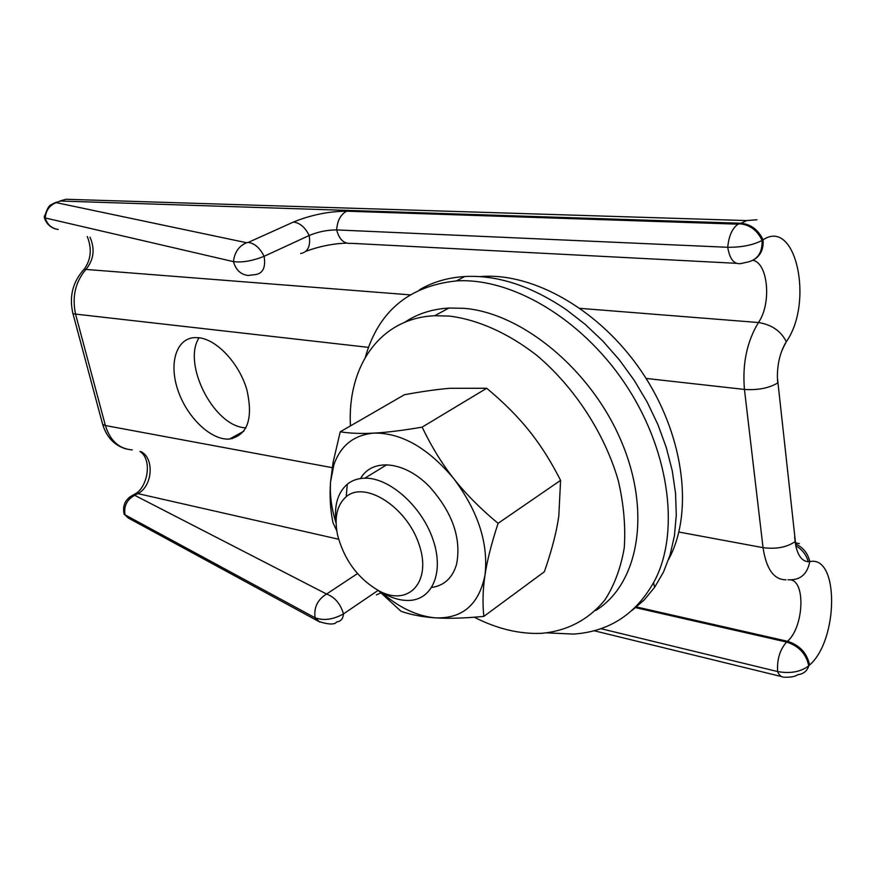 <?xml version="1.0" encoding="UTF-8"?>
<svg xmlns="http://www.w3.org/2000/svg" width="876" height="876" viewBox="0 0 876 876"><rect width="100%" height="100%" fill="white"/><g stroke="black" fill="none" stroke-linecap="round" stroke-linejoin="round"><path stroke-width="1.31" d="M365.336 357.233C378.41 311.429 408.774 285.992 456.429 280.911C510.741 277.517 580.35 317.495 624.457 382.801C668.629 448.03 680.126 528.808 655.785 578.499C637.794 612.97 610.419 631.497 573.638 634.082L546.898 632.877M419.451 289.814C432.689 282.028 447.778 277.593 464.729 276.531C497.294 274.812 531.163 285.883 566.356 309.732L585.146 324.328L602.951 341.169L619.442 359.981L634.29 380.447L647.222 402.172L657.975 424.75L666.362 447.778L672.253 470.806L675.56 493.407L676.283 515.197L674.432 535.794L670.107 554.869L663.45 572.127L654.624 587.336L644.243 599.907L632.242 610.254M479.763 276.619L482.052 276.455C533.944 272.885 599.863 310.115 641.407 371.293C683.017 432.415 693.672 508.551 670.37 555.986L668.629 559.446M431.791 587.435C444.274 585.551 452.531 577.853 456.56 564.352C461.521 538.576 452.629 512.832 429.886 487.122C404.975 460.875 372.18 457.787 360.54 478.526M380.863 591.88C398.898 607.626 417.162 616.288 435.657 617.865C462.605 618.741 479.062 604.44 485.008 574.974C488.556 543.47 478.176 511.409 453.867 478.789C428.068 447.954 401.449 432.722 374.008 433.105C354.035 434.868 340.665 445.402 333.909 464.729L330.58 481.68C329.639 494.754 331.478 508.595 336.099 523.213M483.837 616.386L544.368 571.754C550.719 553.435 555.143 537.251 557.662 523.18L558.811 516.084L560.585 480.366C551.617 462.714 542.036 447.308 531.82 434.146L528.929 430.488C517.585 416.319 503.514 402.248 486.695 388.276L450.1 388.287C437.409 389.305 422.177 391.452 404.427 394.737L340.227 431.802C350.061 433.368 361.328 433.806 374.008 433.105C386.579 432.448 402.631 430.466 422.133 427.138C431.474 446.629 442.051 463.842 453.867 478.789C465.616 493.757 480.355 508.606 498.083 523.333C491.491 543.405 487.133 560.618 485.008 574.974C482.829 589.417 482.435 603.225 483.837 616.386C464.433 618.237 448.381 618.73 435.657 617.865C422.823 617.043 411.282 614.853 401.022 611.295L378.541 590.665M336.778 530.812L332.957 522.633C330.274 509.427 329.475 495.783 330.58 481.68L333.077 462.462L340.227 431.802M560.585 480.366L498.083 523.333M486.695 388.276L422.133 427.138M381.651 592.307L386.896 595.165C394.277 598.735 401.339 600.509 408.117 600.454C432.229 600.531 444.559 572.433 432.875 539.211C421.542 505.978 389.13 477.42 364.799 478.186C357.934 478.329 352.097 480.344 347.29 484.22C337.665 492.662 333.931 505.616 336.088 523.071M337.567 535.006C334.084 517.661 336.953 504.894 346.195 496.703C364.788 480.519 406.256 506.492 418.848 543.777C432.175 580.996 409.442 606.586 380.107 591.464C358.591 579.43 344.41 560.607 337.567 535.006M199.104 337.764C182.285 362.982 212.583 424.017 243.484 427.641L245.926 427.948M198.874 337.731C217.018 339.636 239.214 363.452 246.846 389.678C253.405 418.761 247.612 435.219 229.457 439.062C211.28 440.486 187.541 417.972 178.233 391.134C168.652 364.339 175.758 338.793 194.384 337.61L198.874 337.731M600.848 628.672L777.603 671.553C790.393 673.83 800.773 671.914 808.756 665.815L809.588 665.015C838.584 640.006 839.274 555.045 809.774 561.593L808.241 561.702C802.328 561.286 798.211 556.172 795.901 546.361L777.384 377.436C777.286 364.865 779.804 353.718 784.951 344.005L786.32 341.695C813.968 302.548 796.043 217.544 763.073 239.838L762.12 240.418C753.064 245.094 741.6 247.382 727.737 247.295L336.669 229.917C327.361 229.906 318.207 231.768 309.206 235.502L264.103 256.307C252.551 260.906 242.345 262.68 233.465 261.639L45.223 217.949L44.271 217.587L44.446 215.781M784.951 344.005L781.775 350.947M777.384 377.436L777.384 374.315M124.578 510.051L124.14 514.179L125.049 514.847L315.075 617.788C323.726 620.898 333.198 619.606 343.48 613.901L378.071 590.413M795.901 546.361L795.178 541.937M808.241 561.702C806.259 554.694 802.186 549.438 796.032 545.956M350.433 425.911C347.246 366.617 379.636 318.087 434.693 315.743L449.279 316.072C477.727 319.587 508.211 333.066 536.944 355.481C574.623 387.323 604.823 433.74 618.39 480.99C623.767 504.477 625.727 526.783 624.249 547.894C620.832 567.845 614.404 585.168 604.955 599.885C588.464 619.814 567.341 630.961 541.554 633.326C519.577 634.268 497.152 628.902 474.277 617.208M404.832 322.237C417.425 313.772 432.109 309.042 448.906 308.045L463.503 308.297C521.012 312.48 590.347 368.621 620.975 440.508C651.908 512.351 638.429 584.281 595.691 610.495M52.56 203.9L56.469 202.148M58.232 229.468C51.717 228.537 47.381 224.694 45.223 217.949C45.924 210.349 49.593 205.247 56.228 202.63L56.48 202.367M754.137 259.603C760.751 255.398 763.73 248.806 763.073 239.838C758.211 229.687 750.798 224.157 740.833 223.249L59.962 201.009L65.875 199.268L81.38 199.75M300.621 253.536C307.903 252.179 310.761 246.167 309.206 235.502C305.111 227.278 299.844 222.789 293.427 222.055L248.171 242.433C254.577 243.265 259.876 247.886 264.103 256.307C265.822 267.18 263.074 273.257 255.847 274.527L248.05 275.469C240.604 274.462 235.743 269.852 233.465 261.639C234.505 252.332 238.874 246.025 246.561 242.718L56.228 202.63M248.171 242.433L246.561 242.718M736.278 263.315L351.375 243.331C344.148 244.108 339.242 239.641 336.669 229.917C337.304 220.708 340.633 214.478 346.655 211.193C328.62 211.335 310.881 214.959 293.427 222.055M756.952 219.756L746.691 220.577L739.87 223.818C749.845 224.727 757.258 230.257 762.12 240.418C762.492 253.306 756.973 260.665 745.553 262.515L740.943 263.556C734.099 264.629 729.708 259.208 727.737 247.295C728.799 235.962 732.237 228.264 738.074 224.168L346.655 211.193M739.87 223.818L738.074 224.168M752.966 260.325C768.274 263.249 771.636 303.95 758.43 322.521C771.647 324.624 780.943 331.008 786.32 341.695L782.52 349.053M129.845 518.844L125.049 514.847C123.626 506.131 126.845 499.627 134.718 495.323L132.823 495.17L129.287 497.338M580.164 308.363L758.43 322.521C746.899 341.662 742.246 363.967 744.447 389.426C757.959 390.313 769.051 388.145 777.746 382.943L777.45 379.188M319.784 622.08L315.075 617.788C313.75 607.44 317.583 599.523 326.584 594.038L134.718 495.323L137.861 493.604C152.555 486.377 154.68 458.257 140.97 451.611M646.083 378.432L744.447 389.426L763.04 547.653C776.147 549.351 786.845 547.325 795.145 541.598L794.631 536.933M124.491 514.486L128.323 518.023L318.656 621.423C328.73 624.687 334.741 624.84 336.702 621.894C340.786 621.489 343.042 618.817 343.48 613.901C340.457 603.75 334.818 597.125 326.584 594.038L357.507 573.572M376.362 594.892L380.797 592.953M787.995 579.77C800.029 580.503 807.289 574.448 809.774 561.593C807.847 553.38 803.325 547.62 796.196 544.314M784.086 677.203C781.293 677.17 779.125 675.287 777.603 671.553C776.935 659.31 779.947 649.477 786.615 642.053C798.846 645.973 806.227 653.89 808.756 665.815C807.157 671.071 803.467 674.038 797.686 674.717C795.156 676.622 790.634 677.455 784.086 677.203M799.361 543.613L795.824 542.956M809.588 665.015C807.059 653.113 799.689 645.196 787.458 641.276L786.615 642.053L635.658 607.659M791.499 580.011C806.029 583.843 803.007 628.322 787.458 641.276L636.523 606.969M678.856 532.028L763.04 547.653C766.259 569.104 773.935 579.824 786.057 579.813M132.681 495.236L135.955 493.44L137.861 493.604L338.629 539.244M332.212 467.653L105.394 425.539L75.686 314.615C71.788 297.052 75.281 281.886 86.177 269.129C93.852 259.581 95.123 248.926 89.998 237.166M132.254 449.881C119.147 448.928 110.201 440.814 105.394 425.539L102.667 424.433L72.544 312.119M368.467 347.367L72.971 313.805C68.963 296.69 72.675 281.842 84.118 269.282L81.796 271.801M409.99 294.851L84.118 269.282C91.038 259.745 92.089 248.828 87.282 236.509M102.131 422.407L102.667 424.433C106.664 437.343 114.493 445.523 126.144 448.972M232.348 438.657L230.738 438.361M456.429 280.911L464.729 276.531M653.584 582.847L654.624 587.336M481.504 276.75L482.052 276.455M333.909 464.729L333.077 462.462M380.107 591.464L386.896 595.165M346.195 496.703L347.29 484.22M386.787 464.751L364.799 478.186M243.889 431.156L229.457 439.062M44.271 217.587C49.144 201.579 51.629 205.827 53.436 203.418L65.875 199.268L746.691 220.577M594.092 630.742L781.512 676.568M305.954 251.259C319.554 246.287 333.099 243.583 346.589 243.123M139.963 451.414C152.829 459.966 147.234 486.771 135.955 493.44L132.823 495.17C125.169 499.364 122.279 505.704 124.14 514.179M44.358 217.642C46.209 223.435 49.965 227.223 55.648 228.986M448.906 308.045L434.693 315.743"/></g></svg>
